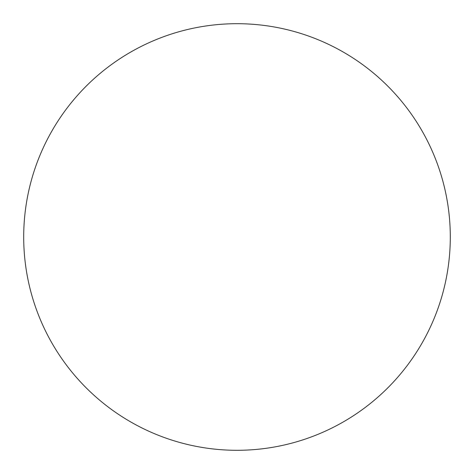 <?xml version="1.0" encoding="UTF-8"?>
<svg xmlns="http://www.w3.org/2000/svg" width="474" height="474" viewBox="0 0 474 474"><rect width="100%" height="100%" fill="white"/><g stroke="black" fill="none" stroke-linecap="round" stroke-linejoin="round"><path stroke-width="0.71" d="M237 450.3A213.3 213.3 0 0 0 450.3 237A213.3 213.3 0 0 0 237 23.7A213.3 213.3 0 0 0 23.7 237A213.3 213.3 0 0 0 237 450.3"/></g></svg>
